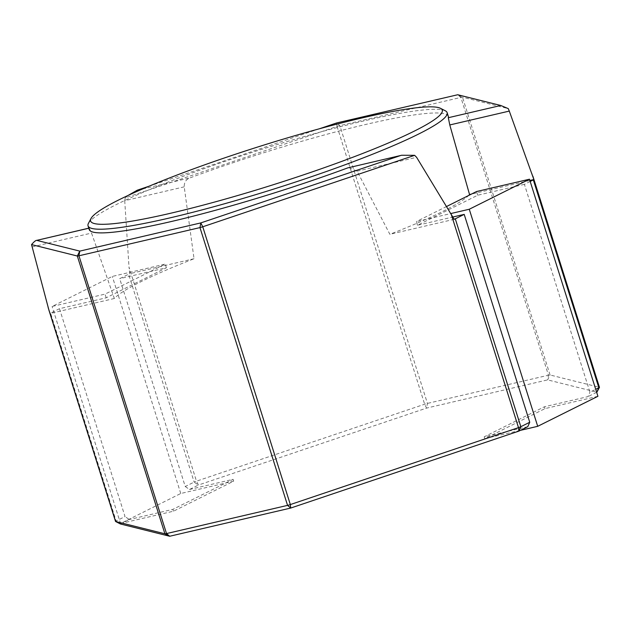 <?xml version="1.0" encoding="UTF-8"?>
<svg xmlns="http://www.w3.org/2000/svg" width="631" height="631" viewBox="0 0 631 631"><rect width="100%" height="100%" fill="white"/><g stroke="black" fill="none" stroke-linecap="round" stroke-linejoin="round"><path stroke-width="0.47" stroke-dasharray="3.15 2.37" d="M88.466 223.311A188.251 20.76 162.5 0 1 364.931 120.687A188.251 20.76 162.5 0 1 445.328 110.796M448.286 116.325A188.251 20.76 -17.5 0 0 366.09 124.37A188.251 20.76 -17.5 0 0 189.765 177.966C185.971 179.472 184.126 182.43 184.22 186.839L194.032 258.742A188.251 20.76 -17.5 0 0 114.345 298.495L91.542 233.068L89.184 228.146A188.251 20.76 -17.5 0 0 89.216 229.534M88.782 228.17L89.239 228.059L88.797 228.233M185.246 486.525L189.513 489.482L198.426 485.034L194.151 482.084L185.246 486.525L119.701 278.65L128.606 274.209L194.151 482.084A3.881 0.426 -17.5 0 1 196.486 481.161L129.016 267.173L129.718 273.728A3.881 0.426 -17.5 0 0 128.606 274.209M529.874 180.474L471.436 194.096M114.345 298.495L50.03 313.481L48.966 310.31M59.488 308.693L125.033 516.568L116.128 521.009L50.583 313.134L59.488 308.693L106.189 297.808L166.395 267.765L119.701 278.65M50.583 313.134A3.881 0.426 -17.5 0 0 50.03 313.481M194.032 258.742L129.718 273.728M530.182 181.46L524.408 184.339L589.953 392.214L595.727 389.335M184.22 186.839L124.717 200.705L125.183 197.889L337.057 126.437A3.881 0.426 162.5 0 1 339.849 125.624L460.882 97.426A3.881 0.426 162.5 0 1 462.491 97.206L508.27 108.619M531.901 173.288L599.371 387.276L550.074 374.988A3.881 0.426 -17.5 0 0 548.465 375.208L427.432 403.406A3.881 0.426 -17.5 0 0 424.647 404.219L196.486 481.161L198.426 485.034L426.588 408.091L547.613 379.886L596.91 392.174L599.371 387.276A3.881 0.426 -17.5 0 1 599.45 387.331M124.717 200.705L129.016 267.173M319.389 128.779L148.932 186.271M527.792 426.659L484.206 436.818L544.419 406.774L587.997 396.623L589.953 392.214M115.536 521.451A3.881 0.426 -17.5 0 1 116.128 521.009L120.395 523.967L129.308 519.518L125.033 516.568M189.513 489.482L233.099 479.323L172.886 509.359L129.308 519.518M596.666 392.301L587.997 396.623M348.793 167.578L357.107 171.182L389.863 234.29A188.251 20.76 -17.5 0 0 468.612 195.507M454.178 219.304L389.863 234.29M524.408 184.339L477.714 195.224L417.501 225.259L452.963 216.993M597.92 396.284L544.995 408.62L484.782 438.655L484.206 436.818M544.995 408.62L544.419 406.774M484.782 438.655L520.362 430.366M417.501 225.259L416.342 221.584L450.96 213.515M477.714 195.224L476.555 191.54M446.653 206.463L416.342 221.584M106.189 297.808L105.03 294.125L165.235 264.089L112.31 276.425L52.105 306.461L105.03 294.125M166.395 267.765L165.235 264.089M120.545 523.533L173.47 511.205L233.683 481.161L180.758 493.497L120.545 523.533L52.105 306.461M180.758 493.497L112.31 276.425M233.683 481.161L233.099 479.323M173.47 511.205L172.886 509.359M125.183 197.889L128.069 195.452M32.047 246.934L91.542 233.068M550.074 374.988L462.491 97.206L457.712 94.745L460.882 97.426L548.465 375.208L547.613 379.886L550.074 374.988M337.057 126.437L424.647 404.219L426.588 408.091L427.432 403.406L339.849 125.624L336.686 122.95L337.057 126.437M142.622 188.953L189.765 177.966M357.107 171.182L416.61 157.316"/><path stroke-width="0.95" d="M361.76 118.013A184.37 20.326 -17.5 0 0 90.998 218.523A184.37 20.326 -17.5 0 0 171.096 213.136A184.37 20.326 -17.5 0 0 361.673 153.854A184.37 20.326 -17.5 0 0 440.501 108.319A184.37 20.326 -17.5 0 0 361.76 118.013M440.501 108.319L445.328 110.796A188.251 20.76 162.5 0 1 447.127 112.641A188.251 20.76 162.5 0 1 356.294 160.566A188.251 20.76 162.5 0 1 170.252 217.813A188.251 20.76 162.5 0 1 88.048 225.859A188.251 20.76 162.5 0 1 88.466 223.311L90.998 218.523M88.048 225.859L89.216 229.534A188.251 20.76 -17.5 0 0 171.411 221.489A188.251 20.76 -17.5 0 0 347.736 167.893L401.679 155.25L347.736 167.893M520.835 426.698L529.74 422.257L464.203 214.382L455.29 218.823L520.835 426.698L518.879 431.107L290.717 508.05L169.692 536.255L120.395 523.967L115.576 521.49A3.881 0.426 -17.5 0 0 115.615 521.506L164.912 533.794A3.881 0.426 -17.5 0 0 166.521 533.574L287.555 505.376A3.881 0.426 -17.5 0 0 290.339 504.563L518.501 427.621A3.881 0.426 -17.5 0 0 520.835 426.698M530.182 181.46L533.321 179.898A3.881 0.426 -17.5 0 0 533.873 179.543L509.288 111.088L449.785 124.954L448.318 117.713A188.251 20.76 -17.5 0 0 448.286 116.325L447.127 112.641M471.436 194.096L469.551 194.537L449.785 124.954M533.873 179.543L529.874 180.474M115.576 521.49A3.881 0.426 -17.5 0 1 115.536 521.451L48.966 310.31L31.55 244.599L77.321 256.012A3.881 0.426 162.5 0 0 78.938 255.792L166.521 533.574L169.692 536.255L164.912 533.794L77.321 256.012L79.782 251.114L200.816 222.909L400.204 155.668M88.797 228.233L36.708 240.372L79.782 251.114L78.938 255.792L199.972 227.594L287.555 505.376L290.717 508.05L290.339 504.563L202.756 226.781A3.881 0.426 162.5 0 1 199.972 227.594L200.816 222.909L202.756 226.781L414.638 155.329L416.61 157.316L454.178 219.304A3.881 0.426 -17.5 0 0 455.29 218.823M595.727 389.335L598.858 387.773A3.881 0.426 -17.5 0 0 599.442 387.379A3.881 0.426 -17.5 0 0 599.45 387.331L532.88 176.191M448.318 117.713L500.785 105.487L508.27 108.619L509.288 111.088M500.785 105.487L457.712 94.745L336.686 122.95L319.389 128.779M148.932 186.271L137.29 190.191L142.622 188.953M529.74 422.257L527.792 426.659L518.879 431.107L518.501 427.621L451.031 213.633M533.321 179.898L598.858 387.773L596.666 392.301M452.963 216.993L464.203 214.382M468.612 195.507A188.251 20.76 -17.5 0 0 469.551 194.537M520.362 430.366L537.707 426.319L597.92 396.284L529.48 179.212L476.555 191.54L446.653 206.463M537.707 426.319L469.267 209.247L529.48 179.212M450.96 213.515L469.267 209.247M128.069 195.452L137.29 190.191M31.55 244.599C34.066 241.705 35.786 240.293 36.708 240.372L88.782 228.17M414.638 155.329L401.679 155.25M48.145 307.518L115.615 521.506L120.395 523.967M596.91 392.174L599.442 387.379"/></g></svg>
